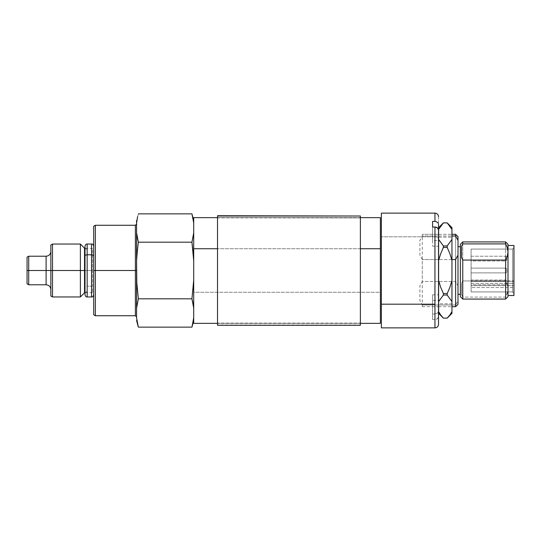 <?xml version="1.0" encoding="UTF-8"?>
<svg xmlns="http://www.w3.org/2000/svg" width="541" height="541" viewBox="0 0 541 541"><rect width="100%" height="100%" fill="white"/><g stroke="black" fill="none" stroke-linecap="round" stroke-linejoin="round"><path stroke-width="0.41" stroke-dasharray="2.71 2.03" d="M360.38 248.732L217.523 248.732L360.38 248.732M193.712 323.356L193.712 292.268L380.377 292.268L380.377 323.356M380.377 217.644L380.377 292.268L193.712 292.268L193.712 217.644M193.712 217.671L193.712 323.329M193.712 289.09L193.712 225.381L193.712 289.09M507.837 291.092L507.999 244.309L507.999 289.022L507.357 284.897L505.619 280.948L505.619 241.928L505.619 280.948L462.758 280.948L462.758 241.928L462.758 280.948L461.568 283.369L461.568 294.669L461.568 283.369L461.568 294.669L462.758 297.09L505.619 297.09L507.837 291.092M505.619 299.072L505.619 297.09L505.619 299.072M462.758 299.072L462.758 297.09L505.619 297.09L507.363 293.127L507.999 289.022L507.357 284.897L505.619 280.948L462.758 280.948L461.568 283.369L461.568 294.669L462.758 297.09L462.758 299.072M507.999 251.978L507.999 252.823M512.523 291.93L512.523 249.07L513.95 247.643L513.95 293.357L512.523 291.93L471.096 291.93L471.096 249.07L512.523 249.07L512.523 291.93L512.523 287.535L471.096 287.535L471.096 280.772L513.95 280.772L513.95 285.655L471.096 285.655L513.95 285.655L513.95 287.535L513.95 280.772L513.95 287.535L471.096 287.535L471.096 291.93L512.523 291.93L513.95 293.357L513.95 247.643L512.523 249.07L471.096 249.07L471.096 283.498L512.523 283.498L512.523 249.07L512.523 283.498L513.95 283.498L513.95 280.772L471.096 280.772L471.096 281.611L513.95 281.611L471.096 281.611L471.096 283.498L512.523 283.498L512.523 287.535L513.95 287.535L513.95 283.498L512.523 283.498L512.523 291.93M461.568 257.631L461.568 246.331L461.568 257.631M513.95 295.501L513.95 245.499L513.95 295.501M513.95 247.643L513.95 293.357L513.95 247.643M460.377 296.691L460.377 244.309M455.617 304.989L457.997 300.64L457.997 285.817L455.617 281.469L422.284 281.469L422.284 234.307L438.521 234.307L422.284 234.307L422.284 236.011L438.521 236.011L422.284 236.011L419.904 240.36L419.904 255.183L422.284 259.531L422.284 306.693L422.284 304.989L455.617 304.989L457.997 300.64L457.997 285.817L455.617 281.469L422.284 281.469L419.904 285.817L419.904 300.64L422.284 304.989L455.617 304.989L455.617 306.693L455.617 304.989M455.617 234.307L455.617 281.469L455.617 234.307M438.616 234.307L451.951 234.307L438.616 234.307M457.997 246.689L457.997 294.311L457.997 246.689M460.377 294.311L460.377 246.689L460.377 294.311M438.616 236.011L451.951 236.011L438.616 236.011M457.997 236.688L457.997 285.817L457.997 236.688M451.951 259.531L438.616 259.531L451.951 259.531M438.521 259.531L422.284 259.531L438.521 259.531M505.382 268.12L505.382 272.88A1.427 1.427 0 0 0 506.809 271.454L506.809 269.546A1.427 1.427 0 0 0 505.382 268.12L471.096 268.12L471.096 272.88L505.382 272.88L505.382 268.12L505.382 272.88L471.096 272.88L471.096 268.12L505.382 268.12A1.427 1.427 0 0 1 506.809 269.546L506.809 271.454A1.427 1.427 0 0 1 505.382 272.88L505.382 268.12L505.382 272.88A1.427 1.427 0 0 0 506.809 271.454L506.809 269.546A1.427 1.427 0 0 0 505.382 268.12L471.096 268.12L471.096 272.88L505.382 272.88L505.382 268.12L505.382 272.88L471.096 272.88L471.096 268.12L505.382 268.12A1.427 1.427 0 0 1 506.809 269.546L506.809 271.454A1.427 1.427 0 0 1 505.382 272.88L505.382 268.12M505.382 280.022L505.382 284.782A1.427 1.427 0 0 0 506.809 283.356L506.809 281.455A1.427 1.427 0 0 0 505.382 280.022L471.096 280.022L471.096 284.782L505.382 284.782L505.382 280.022L505.382 284.782L471.096 284.782L471.096 280.022L505.382 280.022A1.427 1.427 0 0 1 506.809 281.455L506.809 283.356A1.427 1.427 0 0 1 505.382 284.782L505.382 280.022M505.382 256.218L505.382 260.978A1.427 1.427 0 0 0 506.809 259.545L506.809 257.644A1.427 1.427 0 0 0 505.382 256.218L471.096 256.218L471.096 260.978L505.382 260.978L505.382 256.218L505.382 260.978L471.096 260.978L471.096 256.218L505.382 256.218A1.427 1.427 0 0 1 506.809 257.644L506.809 259.545A1.427 1.427 0 0 1 505.382 260.978L505.382 256.218M451.951 311.602L451.951 301.567L451.951 311.602M447.191 318.108L449.936 314.916L447.191 318.122L443.377 318.108L447.191 318.108M438.616 313.354L438.616 301.567L443.377 295.055L447.191 295.055L451.951 301.567L451.951 280.529L449.936 287.143L447.191 293.553L449.936 287.143L451.951 280.529L451.951 301.567L447.191 295.055L447.191 293.553L443.377 293.553L440.631 287.156L438.616 280.529L440.631 287.156L443.377 293.553L443.377 295.055L443.377 293.553L447.191 293.553L447.191 295.055L443.377 295.055L438.616 301.567L438.616 260.471L440.631 253.857L443.377 247.447L447.191 247.447L449.936 253.844L451.951 260.471L451.951 229.398L449.929 226.077L451.951 229.398L451.951 227.646L451.951 239.433L447.191 245.945L451.951 239.433L451.951 260.471L449.936 253.844L447.191 247.447L447.191 245.945L443.377 245.945L438.616 239.433L443.377 245.945L443.377 247.447L443.377 245.945L447.191 245.945L447.191 247.447L443.377 247.447L440.631 253.857L438.616 260.471L438.616 227.646M443.377 222.892L440.638 226.084L443.377 222.878L447.191 222.892L443.377 222.892M451.951 237.168L451.951 303.832L438.616 303.832L438.616 237.168L451.951 237.168L438.616 237.168L438.616 303.832L451.951 303.832L451.951 237.168M440.638 314.923L443.377 318.108L438.616 311.602M449.929 226.077L447.191 222.892L451.951 229.398M451.951 303.832L451.951 237.81L451.951 303.832M438.521 216.691L438.521 238.912A3.571 2.096 0 0 0 434.95 236.816L434.95 313.996L432.57 313.996L432.57 319.589L434.95 319.589L434.95 327.88L434.95 319.589L437.48 318.737L438.521 316.688L438.521 324.309L438.521 300.397L438.251 317.797L436.317 319.366L432.57 319.589L432.57 294.804L432.57 319.589L432.57 300.397L438.521 300.397L438.521 304.265L438.521 229.905L438.521 246.196L432.57 246.196L432.57 221.411L432.57 240.603L438.521 240.603L438.521 236.735L438.521 311.095L437.48 313.144L434.95 313.996L432.57 313.996L432.57 294.804L438.521 294.804L438.521 311.095L437.48 313.144L434.95 313.996L434.95 236.816L381.378 236.816L434.95 236.816A3.571 2.096 180 0 1 438.521 238.912L438.521 216.698M381.378 299.849L381.378 220.539L381.378 299.849M438.251 228.796L437.48 227.856M135.385 225.266L135.385 270.5L95.365 270.5L95.365 225.266L95.365 270.5L93.715 270.5L93.715 314.788L93.715 270.5L95.365 270.5L95.365 315.734L95.365 270.5L135.385 270.5L135.385 225.266L135.385 270.5L136.575 270.5L136.575 224.069L136.575 316.931L136.575 270.5L136.575 316.931L136.575 270.5L135.385 270.5L135.385 315.734M193.712 260.789L193.712 232.88L193.712 260.789L193.015 251.47L193.712 260.789L193.712 308.12L193.015 303.46L193.712 308.12L193.712 260.789M192.995 218.395L193.712 223.169L193.712 232.88L193.712 220.498L193.712 223.169L192.63 216.657M192.332 215.399L191.96 213.965M137.272 251.477L138.347 242.185L191.94 242.185L193.015 237.54L191.94 242.185L138.347 242.185L137.272 251.497M136.575 280.211L136.575 232.88L137.272 237.54L136.575 232.88L136.575 223.169L136.575 280.211L137.272 289.53L136.819 284.181M191.94 298.815L193.015 289.523L191.94 298.815L138.347 298.815L137.272 303.46L138.347 298.815L191.94 298.815M193.705 317.912L193.712 308.12L193.712 317.831L193.022 322.456M192.63 324.343L191.94 327.136M137.272 322.49L137.657 324.343M137.955 325.601L138.327 327.035M138.347 213.864L136.575 223.169L136.575 220.498L136.575 223.169M93.715 270.5L93.715 226.212L93.715 270.5M93.715 265.949L93.715 247.169L93.715 265.949M93.715 275.051L93.715 293.831L93.715 275.051M135.385 270.5L135.385 315.734L135.385 270.5M136.575 270.5L136.575 224.069L136.575 270.5M137.657 216.657L137.272 218.51M84.524 248.191L84.524 270.5L50.861 270.5L50.861 289.55L50.861 251.45L50.861 270.5L28.7 270.5L28.7 256.218L28.7 270.5L27.05 270.5L27.05 283.836L27.05 270.5L28.7 270.5L28.7 284.782L28.7 270.5L46.1 270.5L46.1 256.218L46.1 270.5L50.861 270.5L50.861 296.001L50.861 270.5L52.511 270.5L52.511 296.955L52.511 270.5L80.386 270.5L80.386 296.955L80.386 270.5L84.524 270.5L84.524 292.809M46.1 270.5L46.1 284.782L46.1 270.5M27.05 270.5L27.05 257.164L27.05 270.5M80.386 270.5L80.386 244.045L80.386 270.5M52.511 270.5L52.511 244.045L52.511 270.5M50.861 270.5L50.861 244.999L50.861 270.5M92.525 292.64L84.666 292.64L84.666 270.5L92.525 270.5L85.011 270.5L92.525 270.5L92.525 292.64L92.525 270.5L84.666 270.5L84.666 248.36L92.525 248.36L92.525 270.5L92.525 248.36M360.38 217.915L360.38 323.085L217.523 323.085L217.523 217.644L360.38 217.915L360.38 323.119L360.38 217.915L217.523 217.881L217.523 323.356L360.38 323.356L360.38 217.915M217.523 325.263L360.38 325.263M360.38 215.737L360.38 324.979L217.523 324.979L217.523 215.987M217.523 324.979L217.523 215.737M360.38 325.013L360.38 215.987M85.011 284.37L85.011 247.156L85.011 284.37M87.155 257.901L87.155 291.579L87.155 257.901M85.011 294.642L85.011 246.358M91.571 296.772L91.571 286.203L87.155 286.203L91.571 286.203L91.571 296.955M93.715 284.931L93.715 246.358L93.715 284.931M85.011 246.459L85.011 294.791M360.38 323.356L217.523 323.356L360.38 323.356M360.38 217.644L217.523 217.644L360.38 217.644M422.284 306.693L438.521 306.693M438.616 306.693L451.951 306.693M87.155 291.727C86.114 291.613 85.397 292.323 85.011 293.871M87.155 249.273C86.114 249.387 85.397 248.677 85.011 247.129"/><path stroke-width="0.81" d="M360.38 323.356L380.377 323.356L380.377 248.732L360.38 248.732L380.377 248.732L380.377 217.644L360.38 217.644M217.523 217.644L193.712 217.644L193.712 248.732L217.523 248.732L193.712 248.732L193.712 323.356L217.523 323.356M193.712 323.329L193.712 217.671M460.377 244.309L462.758 241.928L460.377 244.309L460.377 296.691L462.758 299.072L462.758 260.052L461.568 257.631L461.568 246.331L462.758 243.91L462.758 241.928L462.758 243.91L505.619 243.91L507.363 247.873L507.999 251.978L507.357 256.103L505.619 260.052L462.758 260.052L462.758 299.072L505.619 299.072L462.758 299.072L460.377 296.691M507.999 296.691L505.619 299.072L505.619 260.052L505.619 299.072L507.999 296.691L507.999 251.978L507.999 296.691M507.999 295.501L513.95 295.501L513.95 245.499L507.999 245.499L513.95 245.499L513.95 295.501L507.999 295.501M507.999 251.978L507.363 247.873L505.619 243.91L505.619 241.928L505.619 243.91L462.758 243.91L461.568 246.331L461.568 257.631L462.758 260.052L505.619 260.052L507.357 256.103L507.999 251.978L507.999 244.309L507.999 252.823M457.997 304.312L455.617 306.693L457.997 304.312L457.997 236.688L457.997 255.183L455.617 259.531L451.951 259.531L455.617 259.531L455.617 306.693L455.617 259.531L457.997 255.183L457.997 304.312M451.951 234.307L455.617 234.307L451.951 234.307M457.997 294.311L460.377 294.311L457.997 294.311M460.377 246.689L457.997 246.689L460.377 246.689M455.617 236.011L455.617 234.307L455.617 236.011L457.997 240.36L455.617 236.011L451.951 236.011L455.617 236.011M438.616 311.602L438.616 313.354L443.377 318.122L447.191 318.108L449.929 314.923L447.191 318.122L443.377 318.108L440.638 314.916L438.616 311.602L438.616 301.567L443.377 295.055L447.191 295.055L451.951 301.567L451.951 280.529L449.936 287.156L447.191 293.553L447.191 295.055L447.191 293.553L443.377 293.553L443.377 295.055L443.377 293.553L440.631 287.143L438.616 280.529L438.616 301.567L443.377 295.055L447.191 295.055L451.951 301.567L451.951 311.602L449.929 314.923L451.951 311.602L451.951 313.354L447.191 318.122L451.951 313.354L451.951 311.602L449.929 314.923L451.951 311.602L451.951 239.433L447.191 245.945L443.377 245.945L443.377 247.447L447.191 247.447L447.191 245.945L447.191 247.447L449.936 253.857L451.951 260.471L451.951 227.646L447.191 222.878L443.377 222.878L447.191 222.878L451.951 229.398L451.951 227.646M451.951 229.398L451.951 239.433L447.191 245.945L443.377 245.945L438.616 239.433L438.616 260.471L440.631 253.844L443.377 247.447L447.191 247.447L449.936 253.857L451.951 260.471L451.951 280.529L449.936 287.156L447.191 293.553L443.377 293.553L440.631 287.143L438.616 280.529L438.616 260.471L440.631 253.844L443.377 247.447L443.377 245.945L438.616 239.433L438.616 229.398L443.377 222.892L447.191 222.892L449.936 226.084M438.616 227.646L438.616 229.398L443.377 222.878L438.616 227.646L443.377 222.878L447.191 222.892M447.191 318.122L443.377 318.122L440.638 314.916M438.521 224.312L438.521 240.603L438.521 224.312M381.378 327.839L381.378 304.184L381.378 327.88L434.95 327.88L434.95 304.184L381.378 304.184L381.378 213.12L434.95 213.12L434.95 221.411L436.317 221.634L438.251 223.203L436.317 221.634L434.95 221.411L434.95 213.12C437.114 213.337 438.305 214.527 438.521 216.691M438.521 316.688L438.521 229.905L437.48 227.856L436.317 227.22L434.95 227.004L434.95 304.184L381.378 304.184L381.378 213.161M434.95 327.88C437.114 327.663 438.305 326.473 438.521 324.309L438.521 229.905L438.163 228.633M437.48 227.856L434.95 227.004L434.95 319.589M432.57 221.411L434.95 221.411L432.57 221.411L432.57 227.004L432.57 221.411M434.95 227.004L432.57 227.004L434.95 227.004M93.715 314.788L95.365 315.734L135.385 315.734L135.385 270.5L136.575 270.5L135.385 270.5L135.385 225.266L135.385 270.5L95.365 270.5L95.365 315.734L95.365 270.5L93.715 270.5L93.715 314.788L93.715 270.5L95.365 270.5L95.365 225.266L95.365 270.5L135.385 270.5L135.385 225.266L136.575 224.069M193.712 260.789L191.94 242.185L193.015 251.477L191.94 242.185L193.712 232.88L191.94 242.185L193.698 260.491M193.712 317.831L191.94 327.136L138.347 327.136L136.575 317.831L136.575 308.12L138.347 298.815L136.575 280.211L136.575 308.12L138.347 298.815L136.575 280.211L136.575 223.169L137.272 218.51L136.575 223.169L136.575 232.88L138.347 242.185L137.272 237.54L138.347 242.185L137.272 251.47L138.347 242.185L136.575 232.88L136.575 260.789L137.272 251.47L136.575 260.789L137.272 251.47L136.575 260.789L136.819 284.181M192.63 216.657L192.332 215.399M193.712 220.498L191.94 213.864L138.347 213.864L191.94 213.864L193.651 222.561M193.015 303.46L191.94 298.815L193.712 308.12L191.94 298.815L193.015 303.46M193.015 289.523L193.712 280.211L191.94 298.815L138.347 298.815L191.94 298.815L193.712 280.211L193.015 289.53M193.015 322.49L192.63 324.343M137.657 324.343L137.955 325.601M137.272 322.49L138.347 327.136L136.643 318.439M136.575 317.831L136.575 280.211M136.575 320.502L138.347 327.136L191.94 327.136L193.712 320.502M193.015 218.51L193.712 223.169M191.94 242.185L138.347 242.185L191.94 242.185M137.272 218.51L137.657 216.657M93.715 226.212L93.715 270.5L93.715 226.212L95.365 225.266L135.385 225.266M135.385 270.5L135.385 315.734L135.385 270.5M136.575 220.498L136.575 223.169M50.861 296.001L52.511 296.955L80.386 296.955L84.524 292.809L84.524 270.5L80.386 270.5L80.386 296.955L80.386 270.5L52.511 270.5L52.511 296.955L52.511 270.5L50.861 270.5L50.861 296.001L50.861 270.5L46.1 270.5L46.1 256.218C48.988 255.927 50.57 254.338 50.861 251.45M28.7 270.5L28.7 284.782L28.7 270.5L27.05 270.5L27.05 283.836L27.05 270.5L28.7 270.5L28.7 256.218L28.7 270.5L46.1 270.5L28.7 270.5M27.05 283.836L28.7 284.782L46.1 284.782L46.1 256.218L28.7 256.218L27.05 257.164L27.05 270.5L27.05 257.164M50.861 289.55C50.57 286.662 48.988 285.073 46.1 284.782L46.1 270.5L84.524 270.5L84.524 248.191L80.386 244.045L80.386 270.5L80.386 244.045L52.511 244.045L52.511 270.5L52.511 244.045L50.861 244.999L50.861 270.5L50.861 244.999M84.666 248.36L84.666 270.5L85.011 270.5L84.666 270.5L84.666 292.64L85.011 292.64M217.523 215.987L217.523 325.263L360.38 325.263L360.38 216.021L217.523 216.021L217.523 324.979M217.523 215.737L360.38 216.021L217.523 215.737M360.38 215.987L360.38 325.013M87.155 296.772L87.155 254.797A2.144 1.271 180 0 0 85.011 256.069L85.011 294.642M87.155 296.955L91.571 296.955L91.571 254.797L87.155 254.797L87.155 296.955C86.31 297.259 85.6 296.542 85.011 294.818M91.571 244.228L91.571 296.772M91.571 254.797L91.571 244.045L87.155 244.045L87.155 254.797L91.571 254.797A2.144 1.271 -0 0 1 93.715 256.069M85.011 246.358L85.011 256.069A2.144 1.271 -0 0 1 87.155 254.797L87.155 244.228M85.011 294.791L85.011 246.459M507.999 244.309L505.619 241.928L462.758 241.928M455.617 234.307L457.997 236.688M451.951 306.693L455.617 306.693M135.385 315.734L136.575 316.931M91.571 296.955C92.416 297.259 93.126 296.542 93.715 294.818M91.571 244.045C92.416 243.741 93.126 244.458 93.715 246.182M87.155 244.045C86.127 243.917 85.41 244.627 85.011 246.182"/></g></svg>
